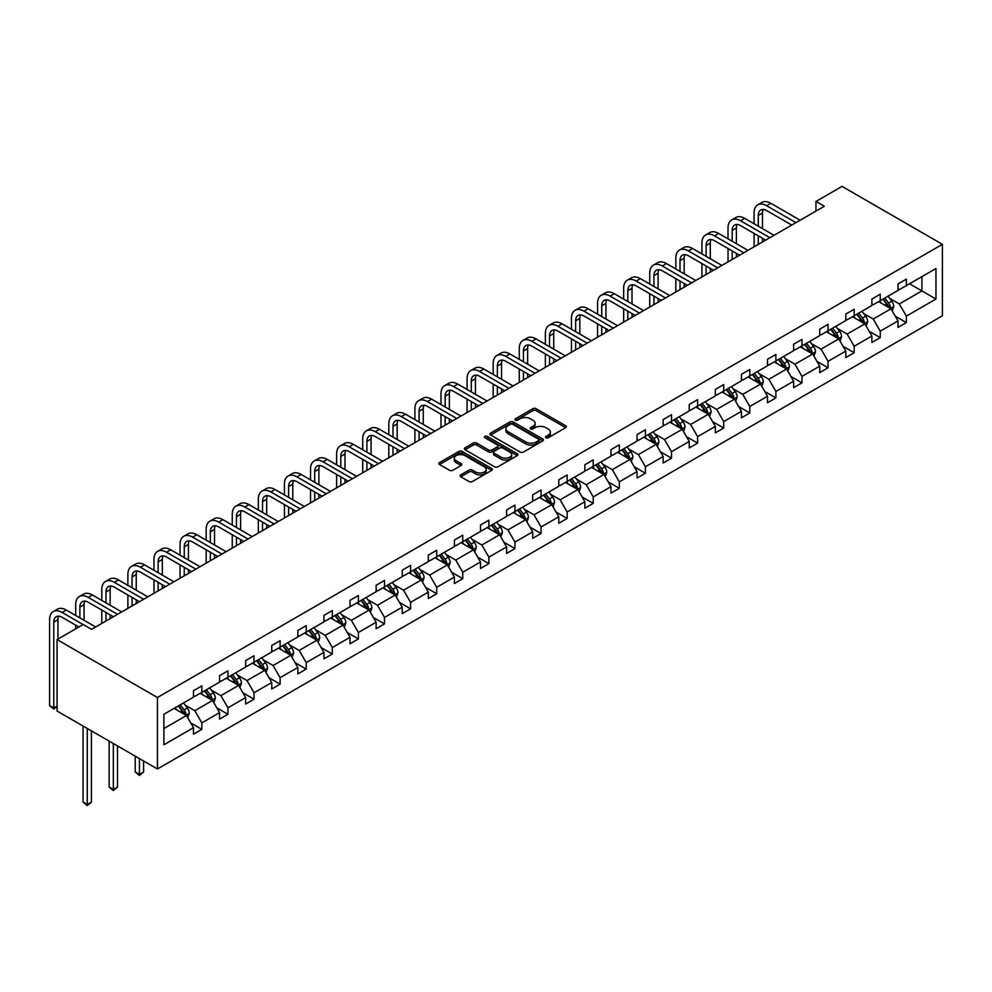 <?xml version="1.0" encoding="UTF-8"?>
<svg xmlns="http://www.w3.org/2000/svg" width="992" height="992" viewBox="0 0 992 992"><rect width="100%" height="100%" fill="white"/><g stroke="black" fill="none" stroke-linecap="round" stroke-linejoin="round"><path stroke-width="1.49" d="M545.947 437.732A1.624 0.942 0 0 0 548.254 437.732L565.688 427.664A2.319 1.339 0 0 0 566.37 426.709A2.319 1.339 0 0 0 565.688 425.766L536.139 408.704A2.319 1.339 0 0 0 532.853 408.704L515.418 418.773A1.624 0.942 0 0 0 514.935 419.442A1.624 0.942 0 0 0 515.418 420.1A1.624 0.942 0 0 0 517.712 420.1L519.969 418.798A7.428 4.29 0 0 1 530.472 418.798L532.94 420.224A7.428 4.29 0 0 1 535.11 423.249A7.428 4.29 0 0 1 532.94 426.287L530.683 427.589A1.624 0.942 0 0 0 530.199 428.259A1.624 0.942 0 0 0 530.683 428.916A1.624 0.942 0 0 0 532.977 428.916L535.234 427.614A7.428 4.29 0 0 1 545.749 427.614L548.204 429.04A7.428 4.29 0 0 1 550.386 432.066A7.428 4.29 0 0 1 548.204 435.104L545.947 436.406A1.624 0.942 0 0 0 545.476 437.075A1.624 0.942 0 0 0 545.947 437.732L545.947 436.406M460.784 474.87A2.319 1.339 0 0 0 460.102 475.813A2.319 1.339 0 0 0 460.784 476.768L469.067 481.554A2.319 1.339 0 0 0 472.353 481.554L491.734 470.369A2.319 1.339 0 0 0 492.404 469.414A2.319 1.339 0 0 0 491.734 468.472L462.173 451.41A2.319 1.339 0 0 0 458.899 451.41L439.518 462.594A2.319 1.339 0 0 0 438.836 463.537A2.319 1.339 0 0 0 439.518 464.492L449.537 470.27A2.319 1.339 0 0 0 452.823 470.27L461.106 465.484A2.319 1.339 0 0 0 461.788 464.529A2.319 1.339 0 0 0 461.106 463.586L456.146 460.722A6.212 3.584 0 0 1 454.324 458.18A6.212 3.584 0 0 1 458.155 454.869A6.212 3.584 0 0 1 464.926 455.65L484.381 466.885A6.212 3.584 0 0 1 486.204 469.414A6.212 3.584 0 0 1 482.372 472.725A6.212 3.584 0 0 1 475.602 471.956L472.353 470.084A2.319 1.339 0 0 0 469.067 470.084L460.784 474.87L460.784 476.768L469.067 472.006L469.067 470.084M942.4 244.33L842.047 186.384L815.945 201.45L824.315 206.274L91.537 629.35L83.167 624.514L57.077 639.58L157.43 697.525L942.4 244.33L942.4 315.791L157.43 768.986L157.43 697.525M520.13 452.067A2.319 1.339 0 0 0 523.416 452.067L542.785 440.882A2.319 1.339 0 0 0 543.467 439.94A2.319 1.339 0 0 0 542.785 438.985L513.236 421.922A2.319 1.339 0 0 0 509.95 421.922L490.581 433.107A2.319 1.339 0 0 0 489.899 434.062A2.319 1.339 0 0 0 490.581 435.004L520.13 452.067M485.572 438.08A1.624 0.942 0 0 1 487.221 438.315L487.221 436.381L517.254 453.728A2.319 1.339 0 0 1 517.936 454.671A2.319 1.339 0 0 1 517.254 455.626L497.885 466.81A2.319 1.339 0 0 1 494.599 466.81L465.05 449.748L473.345 444.999L473.345 443.064L465.05 447.851A2.319 1.339 0 0 0 464.368 448.806A2.319 1.339 0 0 0 465.05 449.748L465.05 447.851M473.345 444.999A2.319 1.339 0 0 1 476.619 444.999L476.619 443.064A2.319 1.339 0 0 0 473.345 443.064M476.619 443.064L488.61 449.984A2.319 1.339 0 0 0 491.896 449.984L497.389 446.809A2.319 1.339 0 0 0 498.071 445.867A2.319 1.339 0 0 0 497.389 444.912L484.914 437.708A1.624 0.942 0 0 1 484.443 437.05A1.624 0.942 0 0 1 485.448 436.182A1.624 0.942 0 0 1 487.221 436.381M163.878 714.277L193.477 697.19L193.477 690.717L201.847 685.881L201.847 692.354L219.567 682.124L219.567 675.651L227.937 670.828L227.937 677.288L245.669 667.058L245.669 660.585L254.026 655.762L254.026 662.222L271.758 651.992L271.758 645.519L280.116 640.696L280.116 647.168L297.848 636.926L297.848 630.453L306.218 625.63L306.218 632.102L323.95 621.86L323.95 615.387L332.308 610.564L332.308 617.036L350.04 606.794L350.04 600.321L358.397 595.498L358.397 601.97L376.129 591.728L376.129 585.268L384.499 580.432L384.499 586.904L402.219 576.662L402.219 570.202L410.589 565.366L410.589 571.838L428.321 561.608L428.321 555.136L436.678 550.3L436.678 556.772L454.41 546.542L454.41 540.07L462.768 535.234L462.768 541.706L480.5 531.476L480.5 525.004L488.87 520.18L488.87 526.64L506.602 516.41L506.602 509.938L514.96 505.114L514.96 511.574L532.692 501.344L532.692 494.872L541.049 490.048L541.049 496.521L558.781 486.278L558.781 479.806L567.151 474.982L567.151 481.455L584.871 471.212L584.871 464.74L593.241 459.916L593.241 466.389L610.973 456.146L610.973 449.674L619.33 444.85L619.33 451.323L637.062 441.08L637.062 434.62L645.42 429.784L645.42 436.257L663.152 426.014L663.152 419.554L671.522 414.718L671.522 421.191L689.242 410.961L689.242 404.488L697.612 399.652L697.612 406.125L715.344 395.895L715.344 389.422L723.701 384.598L723.701 391.059L741.433 380.829L741.433 374.356L749.791 369.532L749.791 375.993L767.523 365.763L767.523 359.29L775.893 354.466L775.893 360.939L793.625 350.697L793.625 344.224L801.982 339.4L801.982 345.873L819.714 335.631L819.714 329.158L828.072 324.334L828.072 330.807L845.804 320.565L845.804 314.092L854.174 309.268L854.174 315.741L871.894 305.499L871.894 299.038L880.264 294.202L880.264 300.675L897.996 290.433L897.996 283.972L906.353 279.136L906.353 285.609L935.964 268.522L935.964 299.038L906.353 316.126L906.353 322.598L897.996 327.422L897.996 320.949L880.264 331.192L880.264 337.664L871.894 342.488L871.894 336.015L854.174 346.258L854.174 352.73L845.804 357.554L845.804 351.081L828.072 361.324L828.072 367.796L819.714 372.62L819.714 366.147L801.982 376.39L801.982 382.85L793.625 387.686L793.625 381.213L775.893 391.456L775.893 397.916L767.523 402.752L767.523 396.279L749.791 406.509L749.791 412.982L741.433 417.818L741.433 411.345L723.701 421.575L723.701 428.048L715.344 432.872L715.344 426.411L697.612 436.641L697.612 443.114L689.242 447.938L689.242 441.477L671.522 451.707L671.522 458.18L663.152 463.004L663.152 456.531L645.42 466.773L645.42 473.246L637.062 478.07L637.062 471.597L619.33 481.839L619.33 488.312L610.973 493.136L610.973 486.663L593.241 496.905L593.241 503.378L584.871 508.202L584.871 501.729L567.151 511.971L567.151 518.432L558.781 523.268L558.781 516.795L541.049 527.037L541.049 533.498L532.692 538.334L532.692 531.861L514.96 542.091L514.96 548.564L506.602 553.4L506.602 546.927L488.87 557.157L488.87 563.63L480.5 568.466L480.5 561.993L462.768 572.223L462.768 578.696L454.41 583.519L454.41 577.059L436.678 587.289L436.678 593.762L428.321 598.585L428.321 592.125L410.589 602.355L410.589 608.828L402.219 613.651L402.219 607.178L384.499 617.421L384.499 623.894L376.129 628.717L376.129 622.244L358.397 632.487L358.397 638.96L350.04 643.783L350.04 637.31L332.308 647.553L332.308 654.013L323.95 658.849L323.95 652.376L306.218 662.619L306.218 669.079L297.848 673.915L297.848 667.442L280.116 677.672L280.116 684.145L271.758 688.981L271.758 682.508L254.026 692.738L254.026 699.211L245.669 704.047L245.669 697.574L227.937 707.804L227.937 714.277L219.567 719.101L219.567 712.64L201.847 722.87L201.847 729.343L193.477 734.167L193.477 727.706L163.878 744.794L163.878 714.277M200.173 693.321L212.548 700.464L194.816 710.706L185.132 705.114M194.816 710.706L201.847 722.87M212.548 700.464L219.567 712.64M193.477 695.64L194.816 696.409L201.847 692.354M226.263 678.255L238.638 685.398L220.906 695.64L211.234 690.048M220.906 695.64L227.937 707.804M238.638 685.398L245.669 697.574M219.567 680.574L220.906 681.343L227.937 677.288M252.352 663.189L264.728 670.344L247.008 680.574L237.324 674.982M247.008 680.574L254.026 692.738M264.728 670.344L271.758 682.508M245.669 665.508L247.008 666.277L254.026 662.222M278.454 648.123L290.83 655.278L273.098 665.508L263.413 659.916M273.098 665.508L280.116 677.672M290.83 655.278L297.848 667.442M271.758 650.442L273.098 651.223L280.116 647.168M304.544 633.07L316.919 640.212L299.187 650.442L289.503 644.862M299.187 650.442L306.218 662.619M316.919 640.212L323.95 652.376M297.848 635.376L299.187 636.157L306.218 632.102M330.634 618.004L343.009 625.146L325.277 635.376L315.605 629.796M325.277 635.376L332.308 647.553M343.009 625.146L350.04 637.31M323.95 620.322L325.277 621.091L332.308 617.036M356.723 602.938L369.111 610.08L351.379 620.322L341.694 614.73M351.379 620.322L358.397 632.487M369.111 610.08L376.129 622.244M350.04 605.256L351.379 606.025L358.397 601.97M382.825 587.872L395.2 595.014L377.468 605.256L367.784 599.664M377.468 605.256L384.499 617.421M395.2 595.014L402.219 607.178M376.129 590.19L377.468 590.959L384.499 586.904M408.915 572.806L421.29 579.948L403.558 590.19L393.886 584.598M403.558 590.19L410.589 602.355M421.29 579.948L428.321 592.125M402.219 575.124L403.558 575.893L410.589 571.838M435.004 557.74L447.38 564.882L429.66 575.124L419.976 569.532M429.66 575.124L436.678 587.289M447.38 564.882L454.41 577.059M428.321 560.058L429.66 560.827L436.678 556.772M461.106 542.674L473.482 549.816L455.75 560.058L446.065 554.466M455.75 560.058L462.768 572.223M473.482 549.816L480.5 561.993M454.41 544.992L455.75 545.761L462.768 541.706M487.196 527.608L499.571 534.762L481.839 544.992L472.155 539.4M481.839 544.992L488.87 557.157M499.571 534.762L506.602 546.927M480.5 529.926L481.839 530.695L488.87 526.64M513.286 512.542L525.661 519.696L507.929 529.926L498.257 524.334M507.929 529.926L514.96 542.091M525.661 519.696L532.692 531.861M506.602 514.86L507.929 515.642L514.96 511.574M539.375 497.476L551.763 504.63L534.031 514.86L524.346 509.28M534.031 514.86L541.049 527.037M551.763 504.63L558.781 516.795M532.692 499.794L534.031 500.576L541.049 496.521M565.477 482.422L577.852 489.564L560.12 499.794L550.436 494.214M560.12 499.794L567.151 511.971M577.852 489.564L584.871 501.729M558.781 484.728L560.12 485.51L567.151 481.455M591.567 467.356L603.942 474.498L586.21 484.728L576.538 479.148M586.21 484.728L593.241 496.905M603.942 474.498L610.973 486.663M584.871 469.675L586.21 470.444L593.241 466.389M617.656 452.29L630.032 459.432L612.312 469.675L602.628 464.082M612.312 469.675L619.33 481.839M630.032 459.432L637.062 471.597M610.973 454.609L612.312 455.378L619.33 451.323M643.746 437.224L656.134 444.366L638.402 454.609L628.717 449.016M638.402 454.609L645.42 466.773M656.134 444.366L663.152 456.531M637.062 439.543L638.402 440.312L645.42 436.257M669.848 422.158L682.223 429.3L664.491 439.543L654.807 433.95M664.491 439.543L671.522 451.707M682.223 429.3L689.242 441.477M663.152 424.477L664.491 425.246L671.522 421.191M695.938 407.092L708.313 414.234L690.581 424.477L680.909 418.884M690.581 424.477L697.612 436.641M708.313 414.234L715.344 426.411M689.242 409.411L690.581 410.18L697.612 406.125M722.027 392.026L734.402 399.181L716.683 409.411L706.998 403.818M716.683 409.411L723.701 421.575M734.402 399.181L741.433 411.345M715.344 394.345L716.683 395.114L723.701 391.059M748.129 376.96L760.504 384.115L742.772 394.345L733.088 388.752M742.772 394.345L749.791 406.509M760.504 384.115L767.523 396.279M741.433 379.279L742.772 380.06L749.791 375.993M774.219 361.894L786.594 369.049L768.862 379.279L759.178 373.686M768.862 379.279L775.893 391.456M786.594 369.049L793.625 381.213M767.523 364.213L768.862 364.994L775.893 360.939M800.308 346.84L812.684 353.983L794.952 364.213L785.28 358.633M794.952 364.213L801.982 376.39M812.684 353.983L819.714 366.147M793.625 349.147L794.952 349.928L801.982 345.873M826.398 331.774L838.786 338.917L821.054 349.147L811.369 343.567M821.054 349.147L828.072 361.324M838.786 338.917L845.804 351.081M819.714 334.093L821.054 334.862L828.072 330.807M852.5 316.708L864.875 323.851L847.143 334.093L837.459 328.501M847.143 334.093L854.174 346.258M864.875 323.851L871.894 336.015M845.804 319.027L847.143 319.796L854.174 315.741M878.59 301.642L890.965 308.785L873.233 319.027L863.561 313.435M873.233 319.027L880.264 331.192M890.965 308.785L897.996 320.949M871.894 303.961L873.233 304.73L880.264 300.675M909.528 283.774L921.915 290.916L899.335 303.961L889.65 298.369M899.335 303.961L906.353 316.126M935.964 299.038L921.915 290.916L921.915 276.632L935.964 268.522M57.077 639.58L57.077 711.041L157.43 768.986M815.945 201.45L815.945 211.11M897.996 288.895L899.335 289.664L906.353 285.609M163.878 728.574L186.459 715.53L174.071 708.387M186.459 715.53L193.477 727.706M895.23 316.175L906.353 322.598M869.141 331.241L880.264 337.664M843.051 346.307L854.174 352.73M816.949 361.373L828.072 367.796M790.86 376.439L801.982 382.85M764.77 391.493L775.893 397.916M738.668 406.559L749.791 412.982M712.578 421.625L723.701 428.048M686.489 436.691L697.612 443.114M660.399 451.757L671.522 458.18M634.297 466.823L645.42 473.246M608.208 481.889L619.33 488.312M582.118 496.955L593.241 503.378M556.028 512.021L567.151 518.432M529.926 527.074L541.049 533.498M503.837 542.14L514.96 548.564M477.747 557.206L488.87 563.63M451.645 572.272L462.768 578.696M425.556 587.338L436.678 593.762M399.466 602.404L410.589 608.828M373.376 617.47L384.499 623.894M347.274 632.536L358.397 638.96M321.185 647.602L332.308 654.013M295.095 662.656L306.218 669.079M268.993 677.722L280.116 684.145M242.904 692.788L254.026 699.211M216.814 707.854L227.937 714.277M190.724 722.92L201.847 729.343M546.604 437.968L548.204 437.038A7.428 4.29 0 0 0 550.386 434L550.386 432.066M535.11 423.249L535.11 425.184A7.428 4.29 0 0 1 532.94 428.222L531.328 429.152M565.688 425.766L565.688 427.664L536.139 410.638A2.319 1.339 0 0 0 532.853 410.638L516.063 420.335M542.76 440.907L513.236 423.857A2.319 1.339 0 0 0 509.95 423.857L490.606 435.029M538.681 440.597A1.624 0.942 0 0 0 539.164 439.94A1.624 0.942 0 0 0 538.681 439.27L512.74 424.291A1.624 0.942 0 0 0 510.446 424.291L508.065 425.667A7.428 4.29 0 0 0 505.895 428.705A7.428 4.29 0 0 0 508.065 431.743L525.797 441.973A7.428 4.29 0 0 0 536.3 441.973L538.681 440.597L538.681 442.531A1.624 0.942 0 0 0 539.164 441.874L539.164 439.94M505.895 428.705L505.895 430.64A7.428 4.29 0 0 0 508.065 433.665L508.065 431.743M538.681 442.531L536.3 443.908A7.428 4.29 0 0 1 525.797 443.908L508.065 433.665M476.619 444.999L488.61 451.918A2.319 1.339 0 0 0 491.896 451.918L497.389 448.744A2.319 1.339 0 0 0 498.071 447.789L498.071 445.867M487.221 438.315L517.229 455.638M501.047 457.163A6.212 3.584 0 0 0 507.817 457.944A6.212 3.584 0 0 0 511.649 454.634A6.212 3.584 0 0 0 509.826 452.092L502.981 448.136A2.319 1.339 0 0 0 499.695 448.136L494.19 451.31A2.319 1.339 0 0 0 493.508 452.265A2.319 1.339 0 0 0 494.19 453.208L501.047 457.163L501.047 459.098A6.212 3.584 0 0 0 507.817 459.879A6.212 3.584 0 0 0 511.649 456.556L511.649 454.634M493.508 452.265L493.508 454.187A2.319 1.339 0 0 0 494.19 455.142L494.19 453.208M501.047 459.098L494.19 455.142M486.204 469.414L486.204 471.349A6.212 3.584 0 0 1 482.372 474.66A6.212 3.584 0 0 1 475.602 473.878L472.353 472.006A2.319 1.339 0 0 0 469.067 472.006M454.324 458.18L454.324 460.114A6.212 3.584 0 0 0 456.146 462.656L456.146 460.722M461.106 463.586L461.106 465.484L456.146 462.656M491.734 468.472L491.734 470.369L462.173 453.332A2.319 1.339 0 0 0 458.899 453.332L439.555 464.504M892.242 310.992L893.78 306.54A6.274 3.621 -120 0 0 891.771 301.208L888.026 296.199M881.28 303.192L879.656 301.022M890.047 308.252L890.394 306.813A6.274 3.621 -120 0 0 888.596 303.044L884.839 298.034M883.277 298.939L887.406 304.457A3.199 1.848 60 0 1 887.989 305.424L890.394 306.813M882.83 299.187L886.588 304.197A6.274 3.621 60 0 1 888.15 307.16M754.106 223.783L754.106 212.97A17.744 10.242 60 0 1 757.789 204.848L761.968 202.43A17.744 10.242 60 0 1 770.834 203.31L800.147 220.236M757.789 204.848A17.744 10.242 60 0 1 766.655 205.728L795.956 222.642M791.777 225.06L766.655 210.552A11.83 6.832 -120 0 0 760.74 209.969A11.83 6.832 -120 0 0 758.297 215.388L758.297 226.201M763.22 209.424A11.83 6.832 -120 0 0 762.476 212.97L762.476 228.619M758.297 235.86L758.297 244.392M762.476 238.266L762.476 241.986M754.106 246.81L754.106 233.442M866.14 326.058L867.678 321.606A6.274 3.621 -120 0 0 865.681 316.274L861.924 311.265M855.191 318.258L853.566 316.088M863.945 323.318L864.305 321.879A6.274 3.621 -120 0 0 862.507 318.11L858.75 313.1M857.175 314.005L861.316 319.523A3.199 1.848 60 0 1 861.887 320.49L864.305 321.879M856.741 314.253L860.498 319.263A6.274 3.621 60 0 1 862.06 322.226M840.05 341.124L841.588 336.672A6.274 3.621 -120 0 0 839.592 331.34L835.834 326.331M829.101 333.324L827.477 331.154M837.856 338.384L838.203 336.945A6.274 3.621 -120 0 0 836.417 333.176L832.66 328.154M831.085 329.071L835.214 334.589A3.199 1.848 60 0 1 835.797 335.556L838.203 336.945M830.651 329.319L834.408 334.329A6.274 3.621 60 0 1 835.971 337.292M728.016 238.849L728.016 228.036A17.744 10.242 60 0 1 731.699 219.914L735.878 217.496A17.744 10.242 60 0 1 744.744 218.376L774.045 235.302M731.699 219.914A17.744 10.242 60 0 1 740.565 220.794L769.866 237.708M765.688 240.126L740.565 225.618A11.83 6.832 -120 0 0 734.65 225.035A11.83 6.832 -120 0 0 732.195 230.454L732.195 241.267M737.118 224.49A11.83 6.832 -120 0 0 736.386 228.036L736.386 243.685M732.195 250.926L732.195 259.458M736.386 253.332L736.386 257.04M728.016 261.876L728.016 248.508M701.927 253.915L701.927 243.102A17.744 10.242 60 0 1 705.597 234.98L709.776 232.562A17.744 10.242 60 0 1 718.654 233.442L747.956 250.368M705.597 234.98A17.744 10.242 60 0 1 714.476 235.86L743.777 252.774M739.598 255.192L714.476 240.684A11.83 6.832 -120 0 0 708.561 240.101A11.83 6.832 -120 0 0 706.106 245.52L706.106 256.333M711.028 239.556A11.83 6.832 -120 0 0 710.284 243.102L710.284 258.751M706.106 265.992L706.106 274.524M710.284 268.398L710.284 272.106M701.927 276.942L701.927 263.574M813.961 356.178L815.498 351.738A6.274 3.621 -120 0 0 813.502 346.406L809.745 341.384M803.012 348.39L801.375 346.22M811.766 353.45L812.113 352.011A6.274 3.621 -120 0 0 810.315 348.242L806.558 343.22M804.996 344.125L809.125 349.643A3.199 1.848 60 0 1 809.708 350.622L812.113 352.011M804.562 344.385L808.306 349.395A6.274 3.621 60 0 1 809.869 352.358M675.837 268.981L675.837 258.168A17.744 10.242 60 0 1 679.508 250.046L683.686 247.628A17.744 10.242 60 0 1 692.565 248.508L721.866 265.422M679.508 250.046A17.744 10.242 60 0 1 688.374 250.926L717.687 267.84M713.496 270.258L688.374 255.75A11.83 6.832 -120 0 0 682.459 255.167A11.83 6.832 -120 0 0 680.016 260.574L680.016 271.399M684.939 254.622A11.83 6.832 -120 0 0 684.195 258.168L684.195 273.804M680.016 281.046L680.016 289.59M684.195 283.464L684.195 287.172M675.837 292.008L675.837 278.64M787.871 371.244L789.409 366.804A6.274 3.621 -120 0 0 787.4 361.472L783.643 356.45M776.91 363.456L775.285 361.286M785.664 368.516L786.024 367.077A6.274 3.621 -120 0 0 784.226 363.308L780.468 358.286M778.894 359.191L783.035 364.709A3.199 1.848 60 0 1 783.618 365.688L786.024 367.077M778.46 359.451L782.217 364.461A6.274 3.621 60 0 1 783.779 367.424M649.735 284.047L649.735 273.234A17.744 10.242 60 0 1 653.418 265.112L657.597 262.694A17.744 10.242 60 0 1 666.463 263.574L695.776 280.488M653.418 265.112A17.744 10.242 60 0 1 662.284 265.992L691.585 282.906M687.406 285.324L662.284 270.816A11.83 6.832 -120 0 0 656.369 270.233A11.83 6.832 -120 0 0 653.926 275.64L653.926 286.465M658.849 269.688A11.83 6.832 -120 0 0 658.105 273.234L658.105 288.87M653.926 296.112L653.926 304.656M658.105 298.53L658.105 302.238M649.735 307.061L649.735 293.706M761.769 386.31L763.307 381.87A6.274 3.621 -120 0 0 761.31 376.526L757.553 371.516M750.82 378.522L749.196 376.352M759.574 383.582L759.922 382.131A6.274 3.621 -120 0 0 758.136 378.361L754.379 373.352M752.804 374.257L756.946 379.775A3.199 1.848 60 0 1 757.516 380.742L759.922 382.131M752.37 374.517L756.127 379.527A6.274 3.621 60 0 1 757.69 382.49M623.646 299.113L623.646 288.3A17.744 10.242 60 0 1 627.316 280.178L631.507 277.76A17.744 10.242 60 0 1 640.373 278.64L669.674 295.554M627.316 280.178A17.744 10.242 60 0 1 636.194 281.046L665.496 297.972M661.317 300.39L636.194 285.882A11.83 6.832 -120 0 0 630.28 285.299A11.83 6.832 -120 0 0 627.824 290.706L627.824 301.518M632.747 284.754A11.83 6.832 -120 0 0 632.016 288.3L632.016 303.936M627.824 311.178L627.824 319.722M632.016 313.596L632.016 317.304M623.646 322.127L623.646 308.772M735.68 401.376L737.217 396.936A6.274 3.621 -120 0 0 735.221 391.592L731.464 386.582M724.73 393.588L723.094 391.406M733.485 398.635L733.832 397.197A6.274 3.621 -120 0 0 732.034 393.427L728.289 388.418M726.714 389.323L730.844 394.841A3.199 1.848 60 0 1 731.426 395.808L733.832 397.197M726.28 389.583L730.038 394.593A6.274 3.621 60 0 1 731.6 397.544M597.556 314.179L597.556 303.354A17.744 10.242 60 0 1 601.226 295.244L605.405 292.826A17.744 10.242 60 0 1 614.284 293.706L643.585 310.62M601.226 295.244A17.744 10.242 60 0 1 610.092 296.112L639.406 313.038M635.227 315.444L610.092 300.948A11.83 6.832 -120 0 0 604.19 300.365A11.83 6.832 -120 0 0 601.735 305.772L601.735 316.584M606.658 299.82A11.83 6.832 -120 0 0 605.914 303.354L605.914 319.002M601.735 326.244L601.735 334.788M605.914 328.662L605.914 332.37M597.556 337.193L597.556 323.826M709.59 416.442L711.128 412.002A6.274 3.621 -120 0 0 709.119 406.658L705.374 401.648M698.628 408.654L697.004 406.472M707.395 413.701L707.742 412.263A6.274 3.621 -120 0 0 705.944 408.493L702.187 403.484M700.625 404.389L704.754 409.907A3.199 1.848 60 0 1 705.337 410.874L707.742 412.263M700.178 404.637L703.936 409.659A6.274 3.621 60 0 1 705.498 412.61M571.466 329.245L571.466 318.42A17.744 10.242 60 0 1 575.137 310.298L579.316 307.892A17.744 10.242 60 0 1 588.182 308.772L617.495 325.686M575.137 310.298A17.744 10.242 60 0 1 584.003 311.178L613.304 328.104M609.125 330.51L584.003 316.014A11.83 6.832 -120 0 0 578.088 315.419A11.83 6.832 -120 0 0 575.645 320.838L575.645 331.65M580.568 314.873A11.83 6.832 -120 0 0 579.824 318.42L579.824 334.068M575.645 341.31L575.645 349.841M579.824 343.728L579.824 347.436M571.466 352.259L571.466 338.892M683.488 431.508L685.026 427.068A6.274 3.621 -120 0 0 683.029 421.724L679.272 416.714M672.539 423.72L670.914 421.538M681.293 428.767L681.653 427.329A6.274 3.621 -120 0 0 679.855 423.559L676.098 418.55M674.523 419.455L678.664 424.973A3.199 1.848 60 0 1 679.235 425.94L681.653 427.329M674.089 419.703L677.846 424.725A6.274 3.621 60 0 1 679.408 427.676M545.364 344.298L545.364 333.486A17.744 10.242 60 0 1 549.047 325.364L553.226 322.958A17.744 10.242 60 0 1 562.092 323.826L591.393 340.752M549.047 325.364A17.744 10.242 60 0 1 557.913 326.244L587.214 343.17M583.036 345.576L557.913 331.08A11.83 6.832 -120 0 0 551.998 330.485A11.83 6.832 -120 0 0 549.543 335.904L549.543 346.716M554.466 329.939A11.83 6.832 -120 0 0 553.734 333.486L553.734 349.134M549.543 356.376L549.543 364.907M553.734 358.794L553.734 362.502M545.364 367.325L545.364 353.958M657.398 446.574L658.936 442.122A6.274 3.621 -120 0 0 656.94 436.79L653.182 431.78M646.449 438.774L644.825 436.604M655.204 443.833L655.551 442.395A6.274 3.621 -120 0 0 653.765 438.625L650.008 433.616M648.433 434.521L652.562 440.039A3.199 1.848 60 0 1 653.145 441.006L655.551 442.395M647.999 434.769L651.756 439.778A6.274 3.621 60 0 1 653.319 442.742M631.309 461.64L632.846 457.188A6.274 3.621 -120 0 0 630.85 451.856L627.093 446.846M620.36 453.84L618.723 451.67M629.114 458.899L629.461 457.461A6.274 3.621 -120 0 0 627.663 453.691L623.906 448.682M622.344 449.587L626.473 455.105A3.199 1.848 60 0 1 627.056 456.072L629.461 457.461M621.91 449.835L625.654 454.844A6.274 3.621 60 0 1 627.217 457.808M605.219 476.706L606.757 472.254A6.274 3.621 -120 0 0 604.748 466.922L600.991 461.912M594.258 468.906L592.633 466.736M603.012 473.965L603.372 472.527A6.274 3.621 -120 0 0 601.574 468.757L597.816 463.748M596.254 464.653L600.383 470.171A3.199 1.848 60 0 1 600.966 471.138L603.372 472.527M595.808 464.901L599.565 469.91A6.274 3.621 60 0 1 601.127 472.874M579.117 491.759L580.655 487.32A6.274 3.621 -120 0 0 578.658 481.988L574.901 476.966M568.168 483.972L566.544 481.802M576.922 489.031L577.27 487.593A6.274 3.621 -120 0 0 575.484 483.823L571.727 478.801M570.152 479.719L574.294 485.224A3.199 1.848 60 0 1 574.864 486.204L577.27 487.593M569.718 479.967L573.475 484.976A6.274 3.621 60 0 1 575.038 487.94M553.028 506.825L554.565 502.386A6.274 3.621 -120 0 0 552.569 497.054L548.812 492.032M542.078 499.038L540.442 496.868M550.833 504.097L551.18 502.659A6.274 3.621 -120 0 0 549.382 498.889L545.637 493.867M544.062 494.772L548.192 500.29A3.199 1.848 60 0 1 548.774 501.27L551.18 502.659M543.628 495.033L547.386 500.042A6.274 3.621 60 0 1 548.948 503.006M526.938 521.891L528.476 517.452A6.274 3.621 -120 0 0 526.479 512.108L522.722 507.098M515.989 514.104L514.352 511.934M524.743 519.163L525.09 517.725A6.274 3.621 -120 0 0 523.292 513.943L519.535 508.933M517.973 509.838L522.102 515.356A3.199 1.848 60 0 1 522.685 516.324L525.09 517.725M517.539 510.099L521.284 515.108A6.274 3.621 60 0 1 522.846 518.072M500.848 536.957L502.386 532.518A6.274 3.621 -120 0 0 500.377 527.174L496.62 522.164M489.887 529.17L488.262 527M498.641 534.217L499.001 532.778A6.274 3.621 -120 0 0 497.203 529.009L493.446 523.999M491.871 524.904L496.012 530.422A3.199 1.848 60 0 1 496.595 531.39L499.001 532.778M491.437 525.165L495.194 530.174A6.274 3.621 60 0 1 496.756 533.138M474.746 552.023L476.284 547.584A6.274 3.621 -120 0 0 474.288 542.24L470.53 537.23M463.797 544.236L462.173 542.054M472.552 549.283L472.899 547.844A6.274 3.621 -120 0 0 471.113 544.075L467.356 539.065M465.781 539.97L469.91 545.488A3.199 1.848 60 0 1 470.493 546.456L472.899 547.844M465.347 540.218L469.104 545.24A6.274 3.621 60 0 1 470.667 548.192M448.657 567.089L450.194 562.65A6.274 3.621 -120 0 0 448.198 557.306L444.441 552.296M437.708 559.302L436.071 557.12M446.462 564.349L446.809 562.91A6.274 3.621 -120 0 0 445.011 559.141L441.266 554.131M439.692 555.036L443.821 560.554A3.199 1.848 60 0 1 444.404 561.522L446.809 562.91M439.258 555.284L443.015 560.306A6.274 3.621 60 0 1 444.565 563.258M422.567 582.155L424.105 577.716A6.274 3.621 -120 0 0 422.096 572.372L418.351 567.362M411.606 574.356L409.981 572.186M420.372 579.415L420.72 577.976A6.274 3.621 -120 0 0 418.922 574.207L415.164 569.197M413.602 570.102L417.731 575.62A3.199 1.848 60 0 1 418.314 576.588L420.72 577.976M413.156 570.35L416.913 575.36A6.274 3.621 60 0 1 418.475 578.324M519.275 359.364L519.275 348.552A17.744 10.242 60 0 1 522.945 340.43L527.136 338.012A17.744 10.242 60 0 1 536.002 338.892L565.304 355.818M522.945 340.43A17.744 10.242 60 0 1 531.824 341.31L561.125 358.224M556.946 360.642L531.824 346.134A11.83 6.832 -120 0 0 525.909 345.551A11.83 6.832 -120 0 0 523.454 350.97L523.454 361.782M528.376 345.005A11.83 6.832 -120 0 0 527.632 348.552L527.632 364.2M523.454 371.442L523.454 379.973M527.632 373.86L527.632 377.568M519.275 382.391L519.275 369.024M493.185 374.43L493.185 363.618A17.744 10.242 60 0 1 496.856 355.496L501.034 353.078A17.744 10.242 60 0 1 509.913 353.958L539.214 370.884M496.856 355.496A17.744 10.242 60 0 1 505.722 356.376L535.035 373.29M530.844 375.708L505.722 361.2A11.83 6.832 -120 0 0 499.807 360.617A11.83 6.832 -120 0 0 497.364 366.036L497.364 376.848M502.287 360.071A11.83 6.832 -120 0 0 501.543 363.618L501.543 379.266M497.364 386.508L497.364 395.039M501.543 388.914L501.543 392.621M493.185 397.457L493.185 384.09M467.083 389.496L467.083 378.684A17.744 10.242 60 0 1 470.766 370.562L474.945 368.144A17.744 10.242 60 0 1 483.811 369.024L513.124 385.95M470.766 370.562A17.744 10.242 60 0 1 479.632 371.442L508.933 388.356M504.754 390.774L479.632 376.266A11.83 6.832 -120 0 0 473.717 375.683A11.83 6.832 -120 0 0 471.274 381.102L471.274 391.914M476.197 375.137A11.83 6.832 -120 0 0 475.453 378.684L475.453 394.332M471.274 401.574L471.274 410.105M475.453 403.98L475.453 407.687M467.083 412.523L467.083 399.156M440.994 404.562L440.994 393.75A17.744 10.242 60 0 1 444.664 385.628L448.855 383.21A17.744 10.242 60 0 1 457.721 384.09L487.022 401.004M444.664 385.628A17.744 10.242 60 0 1 453.542 386.508L482.844 403.422M478.665 405.84L453.542 391.332A11.83 6.832 -120 0 0 447.628 390.749A11.83 6.832 -120 0 0 445.172 396.168L445.172 406.98M450.095 390.203A11.83 6.832 -120 0 0 449.364 393.75L449.364 409.386M445.172 416.64L445.172 425.171M449.364 419.046L449.364 422.753M440.994 427.589L440.994 414.222M414.904 419.628L414.904 408.816A17.744 10.242 60 0 1 418.574 400.694L422.753 398.276A17.744 10.242 60 0 1 431.632 399.156L460.933 416.07M418.574 400.694A17.744 10.242 60 0 1 427.453 401.574L456.754 418.488M452.575 420.906L427.453 406.398A11.83 6.832 -120 0 0 421.538 405.815A11.83 6.832 -120 0 0 419.083 411.221L419.083 422.046M424.006 405.269A11.83 6.832 -120 0 0 423.262 408.816L423.262 424.452M419.083 431.694L419.083 440.237M423.262 434.112L423.262 437.819M414.904 442.655L414.904 429.288M388.814 434.694L388.814 423.882A17.744 10.242 60 0 1 392.485 415.76L396.664 413.342A17.744 10.242 60 0 1 405.53 414.222L434.843 431.136M392.485 415.76A17.744 10.242 60 0 1 401.351 416.64L430.664 433.554M426.473 435.972L401.351 421.464A11.83 6.832 -120 0 0 395.436 420.881A11.83 6.832 -120 0 0 392.993 426.287L392.993 437.112M397.916 420.335A11.83 6.832 -120 0 0 397.172 423.882L397.172 439.518M392.993 446.76L392.993 455.303M397.172 449.178L397.172 452.885M388.814 457.709L388.814 444.354M362.712 449.76L362.712 438.948A17.744 10.242 60 0 1 366.395 430.826L370.574 428.408A17.744 10.242 60 0 1 379.44 429.288L408.741 446.202M366.395 430.826A17.744 10.242 60 0 1 375.261 431.694L404.562 448.62M400.384 451.038L375.261 436.53A11.83 6.832 -120 0 0 369.346 435.947A11.83 6.832 -120 0 0 366.904 441.353L366.904 452.166M371.826 435.401A11.83 6.832 -120 0 0 371.082 438.948L371.082 454.584M366.904 461.826L366.904 470.369M371.082 464.244L371.082 467.951M362.712 472.775L362.712 459.42M336.623 464.826L336.623 454.001A17.744 10.242 60 0 1 340.293 445.879L344.484 443.474A17.744 10.242 60 0 1 353.35 444.354L382.652 461.268M340.293 445.879A17.744 10.242 60 0 1 349.172 446.76L378.473 463.686M374.294 466.091L349.172 451.596A11.83 6.832 -120 0 0 343.257 451A11.83 6.832 -120 0 0 340.802 456.419L340.802 467.232M345.724 450.455A11.83 6.832 -120 0 0 344.98 454.001L344.98 469.65M340.802 476.892L340.802 485.435M344.98 479.31L344.98 483.017M336.623 487.841L336.623 474.474M310.533 479.892L310.533 469.067A17.744 10.242 60 0 1 314.204 460.945L318.382 458.54A17.744 10.242 60 0 1 327.261 459.42L356.562 476.334M314.204 460.945A17.744 10.242 60 0 1 323.07 461.826L352.383 478.752M348.192 481.157L323.07 466.662A11.83 6.832 -120 0 0 317.167 466.066A11.83 6.832 -120 0 0 314.712 471.485L314.712 482.298M319.635 465.521A11.83 6.832 -120 0 0 318.891 469.067L318.891 484.716M314.712 491.958L314.712 500.489M318.891 494.376L318.891 498.083M310.533 502.907L310.533 489.54M284.431 494.946L284.431 484.133A17.744 10.242 60 0 1 288.114 476.011L292.293 473.606A17.744 10.242 60 0 1 301.159 474.474L330.472 491.4M288.114 476.011A17.744 10.242 60 0 1 296.98 476.892L326.281 493.818M322.102 496.223L296.98 481.715A11.83 6.832 -120 0 0 291.065 481.132A11.83 6.832 -120 0 0 288.622 486.551L288.622 497.364M293.545 480.587A11.83 6.832 -120 0 0 292.801 484.133L292.801 499.782M288.622 507.024L288.622 515.555M292.801 509.442L292.801 513.149M284.431 517.973L284.431 504.606M396.465 597.221L398.003 592.77A6.274 3.621 -120 0 0 396.006 587.438L392.249 582.428M385.516 589.422L383.892 587.252M394.27 594.481L394.63 593.042A6.274 3.621 -120 0 0 392.832 589.273L389.075 584.263M387.5 585.168L391.642 590.686A3.199 1.848 60 0 1 392.212 591.654L394.63 593.042M387.066 585.416L390.823 590.426A6.274 3.621 60 0 1 392.386 593.39M258.342 510.012L258.342 499.199A17.744 10.242 60 0 1 262.024 491.077L266.203 488.659A17.744 10.242 60 0 1 275.069 489.54L304.37 506.466M262.024 491.077A17.744 10.242 60 0 1 270.89 491.958L300.192 508.871M296.013 511.289L270.89 496.781A11.83 6.832 -120 0 0 264.976 496.198A11.83 6.832 -120 0 0 262.52 501.617L262.52 512.43M267.443 495.653A11.83 6.832 -120 0 0 266.712 499.199L266.712 514.848M262.52 522.09L262.52 530.621M266.712 524.495L266.712 528.215M258.342 533.039L258.342 519.672M370.376 612.287L371.913 607.836A6.274 3.621 -120 0 0 369.917 602.504L366.16 597.494M359.426 604.488L357.802 602.318M368.181 609.547L368.528 608.108A6.274 3.621 -120 0 0 366.742 604.339L362.985 599.329M361.41 600.234L365.54 605.752A3.199 1.848 60 0 1 366.122 606.72L368.528 608.108M360.976 600.482L364.734 605.492A6.274 3.621 60 0 1 366.296 608.456M232.252 525.078L232.252 514.265A17.744 10.242 60 0 1 235.922 506.143L240.101 503.725A17.744 10.242 60 0 1 248.98 504.606L278.281 521.532M235.922 506.143A17.744 10.242 60 0 1 244.801 507.024L274.102 523.937M269.923 526.355L244.801 511.847A11.83 6.832 -120 0 0 238.886 511.264A11.83 6.832 -120 0 0 236.431 516.683L236.431 527.496M241.354 510.719A11.83 6.832 -120 0 0 240.61 514.265L240.61 529.914M236.431 537.156L236.431 545.687M240.61 539.561L240.61 543.269M232.252 548.105L232.252 534.738M344.286 627.341L345.824 622.902A6.274 3.621 -120 0 0 343.827 617.57L340.07 612.548M333.337 619.554L331.7 617.384M342.091 624.613L342.438 623.174A6.274 3.621 -120 0 0 340.64 619.405L336.883 614.383M335.321 615.3L339.45 620.806A3.199 1.848 60 0 1 340.033 621.786L342.438 623.174M334.887 615.548L338.632 620.558A6.274 3.621 60 0 1 340.194 623.522M206.162 540.144L206.162 529.331A17.744 10.242 60 0 1 209.833 521.209L214.012 518.791A17.744 10.242 60 0 1 222.89 519.672L252.191 536.585M209.833 521.209A17.744 10.242 60 0 1 218.699 522.09L248.012 539.003M243.821 541.421L218.699 526.913A11.83 6.832 -120 0 0 212.784 526.33A11.83 6.832 -120 0 0 210.341 531.749L210.341 542.562M215.264 525.785A11.83 6.832 -120 0 0 214.52 529.331L214.52 544.968M210.341 552.222L210.341 560.753M214.52 554.627L214.52 558.335M206.162 563.171L206.162 549.804M318.196 642.407L319.734 637.968A6.274 3.621 -120 0 0 317.725 632.636L313.968 627.614M307.235 634.62L305.61 632.45M315.989 639.679L316.349 638.24A6.274 3.621 -120 0 0 314.551 634.471L310.794 629.449M309.231 630.354L313.36 635.872A3.199 1.848 60 0 1 313.943 636.852L316.349 638.24M308.785 630.614L312.542 635.624A6.274 3.621 60 0 1 314.104 638.588M180.06 555.21L180.06 544.397A17.744 10.242 60 0 1 183.743 536.275L187.922 533.857A17.744 10.242 60 0 1 196.788 534.738L226.102 551.651M183.743 536.275A17.744 10.242 60 0 1 192.609 537.156L221.91 554.069M217.732 556.487L192.609 541.979A11.83 6.832 -120 0 0 186.694 541.396A11.83 6.832 -120 0 0 184.252 546.803L184.252 557.628M189.174 540.851A11.83 6.832 -120 0 0 188.43 544.397L188.43 560.034M184.252 567.275L184.252 575.819M188.43 569.693L188.43 573.401M180.06 578.237L180.06 564.87M292.094 657.473L293.632 653.034A6.274 3.621 -120 0 0 291.636 647.702L287.878 642.68M281.145 649.686L279.521 647.516M289.9 654.745L290.247 653.306A6.274 3.621 -120 0 0 288.461 649.537L284.704 644.515M283.129 645.42L287.271 650.938A3.199 1.848 60 0 1 287.841 651.905L290.247 653.306M282.695 645.68L286.452 650.69A6.274 3.621 60 0 1 288.015 653.654M153.971 570.276L153.971 559.463A17.744 10.242 60 0 1 157.641 551.341L161.832 548.923A17.744 10.242 60 0 1 170.698 549.804L200 566.717M157.641 551.341A17.744 10.242 60 0 1 166.52 552.222L195.821 569.135M191.642 571.553L166.52 557.045A11.83 6.832 -120 0 0 160.605 556.462A11.83 6.832 -120 0 0 158.15 561.869L158.15 572.694M163.072 555.917A11.83 6.832 -120 0 0 162.341 559.463L162.341 575.1M158.15 582.341L158.15 590.885M162.341 584.759L162.341 588.467M153.971 593.29L153.971 579.936M266.005 672.539L267.542 668.1A6.274 3.621 -120 0 0 265.546 662.755L261.789 657.746M255.056 664.752L253.419 662.582M263.81 669.811L264.157 668.36A6.274 3.621 -120 0 0 262.359 664.59L258.614 659.581M257.04 660.486L261.169 666.004A3.199 1.848 60 0 1 261.752 666.971L264.157 668.36M256.606 660.746L260.363 665.756A6.274 3.621 60 0 1 261.925 668.72M127.881 585.342L127.881 574.529A17.744 10.242 60 0 1 131.552 566.407L135.73 563.989A17.744 10.242 60 0 1 144.609 564.87L173.91 581.783M131.552 566.407A17.744 10.242 60 0 1 140.43 567.275L169.731 584.201M165.552 586.619L140.43 572.111A11.83 6.832 -120 0 0 134.515 571.528A11.83 6.832 -120 0 0 132.06 576.935L132.06 587.748M136.983 570.983A11.83 6.832 -120 0 0 136.239 574.529L136.239 590.166M132.06 597.407L132.06 605.951M136.239 599.825L136.239 603.533M127.881 608.356L127.881 595.002M239.915 687.605L241.453 683.166A6.274 3.621 -120 0 0 239.444 677.821L235.699 672.812M228.954 679.818L227.329 677.635M237.72 684.864L238.068 683.426A6.274 3.621 -120 0 0 236.27 679.656L232.512 674.647M230.95 675.552L235.079 681.07A3.199 1.848 60 0 1 235.662 682.037L238.068 683.426M230.504 675.8L234.261 680.822A6.274 3.621 60 0 1 235.823 683.773M139.426 758.582L139.426 774.417L143.604 772.012L143.604 761M143.604 772.012L139.426 775.484L135.234 772.012L135.234 756.164M135.234 772.012L139.426 774.417L139.426 775.484M101.792 600.408L101.792 589.583A17.744 10.242 60 0 1 105.462 581.461L109.641 579.055A17.744 10.242 60 0 1 118.507 579.936L147.82 596.849M105.462 581.461A17.744 10.242 60 0 1 114.328 582.341L143.629 599.267M139.45 601.673L114.328 587.177A11.83 6.832 -120 0 0 108.413 586.582A11.83 6.832 -120 0 0 105.97 592.001L105.97 602.814M110.893 586.049A11.83 6.832 -120 0 0 110.149 589.583L110.149 605.232M105.97 612.473L105.97 621.017M110.149 614.891L110.149 618.599M101.792 623.422L101.792 610.055M213.813 702.671L215.351 698.232A6.274 3.621 -120 0 0 213.354 692.887L209.597 687.878M202.864 694.884L201.24 692.701M211.618 699.93L211.978 698.492A6.274 3.621 -120 0 0 210.18 694.722L206.423 689.713M204.848 690.618L208.99 696.136A3.199 1.848 60 0 1 209.56 697.103L211.978 698.492M204.414 690.866L208.171 695.888A6.274 3.621 60 0 1 209.734 698.839M113.324 743.516L113.324 789.483L117.515 787.078L117.515 745.934M117.515 787.078L113.324 790.55L109.145 787.078L109.145 741.111M109.145 787.078L113.324 789.483L113.324 790.55M75.69 615.474L75.69 604.649A17.744 10.242 60 0 1 79.372 596.527L83.551 594.121A17.744 10.242 60 0 1 92.417 595.002L121.718 611.915M79.372 596.527A17.744 10.242 60 0 1 88.238 597.407L117.54 614.333M113.361 616.739L88.238 602.243A11.83 6.832 -120 0 0 82.324 601.648A11.83 6.832 -120 0 0 79.881 607.067L79.881 617.88M84.791 601.102A11.83 6.832 -120 0 0 84.06 604.649L84.06 620.298M75.69 628.829L75.69 625.121M187.724 717.737L189.261 713.298A6.274 3.621 -120 0 0 187.265 707.953L183.508 702.944M176.774 709.95L175.15 707.767M185.529 714.996L185.876 713.558A6.274 3.621 -120 0 0 184.09 709.788L180.333 704.779M178.758 705.684L182.888 711.202A3.199 1.848 60 0 1 183.47 712.169L185.876 713.558M178.324 705.932L182.082 710.954A6.274 3.621 60 0 1 183.644 713.905M87.234 728.45L87.234 804.549L91.413 802.144L91.413 730.868M91.413 802.144L87.234 805.616L83.055 802.144L83.055 726.045M83.055 802.144L87.234 804.549L87.234 805.616M78.901 626.981L62.149 617.309A11.83 6.832 -120 0 0 56.234 616.714A11.83 6.832 -120 0 0 53.779 622.133L53.779 707.978L49.6 705.572L49.6 619.715A17.744 10.242 60 0 1 53.27 611.593L57.462 609.187A17.744 10.242 60 0 1 66.328 610.055L95.629 626.981M53.27 611.593A17.744 10.242 60 0 1 62.149 612.473L83.08 624.563M58.702 616.168A11.83 6.832 -120 0 0 57.958 619.715L57.958 639.071M57.077 706.453L53.779 709.044L53.779 707.978L57.077 706.081M53.779 709.044L49.6 705.572M548.204 437.038L548.204 435.104M530.683 428.916L530.683 427.589M532.94 428.222L532.94 426.287M515.418 420.1L515.418 418.773M532.853 410.638L532.853 408.704M536.139 410.638L536.139 408.704M490.581 435.004L490.581 433.107M509.95 423.857L509.95 421.922M513.236 423.857L513.236 421.922M542.785 440.882L542.785 438.985M525.797 443.908L525.797 441.973M536.3 443.908L536.3 441.973M488.61 451.918L488.61 449.984M491.896 451.918L491.896 449.984M497.389 448.744L497.389 446.809M517.254 455.626L517.254 453.728M472.353 472.006L472.353 470.084M475.602 473.878L475.602 471.956M439.518 464.492L439.518 462.594M458.899 453.332L458.899 451.41M462.173 453.332L462.173 451.41M890.518 308.524L893.73 306.664M888.596 303.044L891.771 301.208M884.802 305.226L886.588 304.197M770.834 203.31L766.655 205.728M762.476 212.97L758.297 215.388M864.416 323.59L867.64 321.73M862.507 318.11L865.681 316.274M858.712 320.292L860.498 319.263M838.327 338.656L841.551 336.796M836.417 333.176L839.592 331.34M832.623 335.358L834.408 334.329M744.744 218.376L740.565 220.794M736.386 228.036L732.195 230.454M718.654 233.442L714.476 235.86M710.284 243.102L706.106 245.52M812.237 353.722L815.461 351.862M810.315 348.242L813.502 346.406M806.533 350.424L808.306 349.395M692.565 248.508L688.374 250.926M684.195 258.168L680.016 260.574M786.148 368.788L789.359 366.928M784.226 363.308L787.4 361.472M780.431 365.49L782.217 364.461M666.463 263.574L662.284 265.992M658.105 273.234L653.926 275.64M760.046 383.854L763.27 381.994M758.136 378.361L761.31 376.526M754.342 380.556L756.127 379.527M640.373 278.64L636.194 281.046M632.016 288.3L627.824 290.706M733.956 398.908L737.18 397.06M732.034 393.427L735.221 391.592M728.252 395.622L730.038 394.593M614.284 293.706L610.092 296.112M605.914 303.354L601.735 305.772M707.866 413.974L711.078 412.114M705.944 408.493L709.119 406.658M702.162 410.688L703.936 409.659M588.182 308.772L584.003 311.178M579.824 318.42L575.645 320.838M681.777 429.04L684.988 427.18M679.855 423.559L683.029 421.724M676.06 425.754L677.846 424.725M562.092 323.826L557.913 326.244M553.734 333.486L549.543 335.904M655.675 444.106L658.899 442.246M653.765 438.625L656.94 436.79M649.971 440.808L651.756 439.778M629.585 459.172L632.809 457.312M627.663 453.691L630.85 451.856M623.881 455.874L625.654 454.844M603.496 474.238L606.707 472.378M601.574 468.757L604.748 466.922M597.779 470.94L599.565 469.91M577.394 489.304L580.618 487.444M575.484 483.823L578.658 481.988M571.69 486.006L573.475 484.976M551.304 504.37L554.528 502.51M549.382 498.889L552.569 497.054M545.6 501.072L547.386 500.042M525.214 519.436L528.438 517.576M523.292 513.943L526.479 512.108M519.51 516.138L521.284 515.108M499.125 534.502L502.336 532.642M497.203 529.009L500.377 527.174M493.408 531.204L495.194 530.174M473.023 549.556L476.247 547.708M471.113 544.075L474.288 542.24M467.319 546.27L469.104 545.24M446.933 564.622L450.157 562.762M445.011 559.141L448.198 557.306M441.229 561.336L443.015 560.306M420.844 579.688L424.055 577.828M418.922 574.207L422.096 572.372M415.127 576.389L416.913 575.36M536.002 338.892L531.824 341.31M527.632 348.552L523.454 350.97M509.913 353.958L505.722 356.376M501.543 363.618L497.364 366.036M483.811 369.024L479.632 371.442M475.453 378.684L471.274 381.102M457.721 384.09L453.542 386.508M449.364 393.75L445.172 396.168M431.632 399.156L427.453 401.574M423.262 408.816L419.083 411.221M405.53 414.222L401.351 416.64M397.172 423.882L392.993 426.287M379.44 429.288L375.261 431.694M371.082 438.948L366.904 441.353M353.35 444.354L349.172 446.76M344.98 454.001L340.802 456.419M327.261 459.42L323.07 461.826M318.891 469.067L314.712 471.485M301.159 474.474L296.98 476.892M292.801 484.133L288.622 486.551M394.742 594.754L397.966 592.894M392.832 589.273L396.006 587.438M389.038 591.455L390.823 590.426M275.069 489.54L270.89 491.958M266.712 499.199L262.52 501.617M368.652 609.82L371.876 607.96M366.742 604.339L369.917 602.504M362.948 606.521L364.734 605.492M248.98 504.606L244.801 507.024M240.61 514.265L236.431 516.683M342.562 624.886L345.786 623.026M340.64 619.405L343.827 617.57M336.858 621.587L338.632 620.558M222.89 519.672L218.699 522.09M214.52 529.331L210.341 531.749M316.473 639.952L319.684 638.092M314.551 634.471L317.725 632.636M310.756 636.653L312.542 635.624M196.788 534.738L192.609 537.156M188.43 544.397L184.252 546.803M290.371 655.018L293.595 653.158M288.461 649.537L291.636 647.702M284.667 651.719L286.452 650.69M170.698 549.804L166.52 552.222M162.341 559.463L158.15 561.869M264.281 670.084L267.505 668.224M262.359 664.59L265.546 662.755M258.577 666.785L260.363 665.756M144.609 564.87L140.43 567.275M136.239 574.529L132.06 576.935M238.192 685.137L241.403 683.29M236.27 679.656L239.444 677.821M232.488 681.851L234.261 680.822M118.507 579.936L114.328 582.341M110.149 589.583L105.97 592.001M212.102 700.203L215.314 698.343M210.18 694.722L213.354 692.887M206.386 696.917L208.171 695.888M92.417 595.002L88.238 597.407M84.06 604.649L79.881 607.067M186 715.269L189.224 713.409M184.09 709.788L187.265 707.953M180.296 711.983L182.082 710.954M66.328 610.055L62.149 612.473M57.958 619.715L53.779 622.133"/></g></svg>
